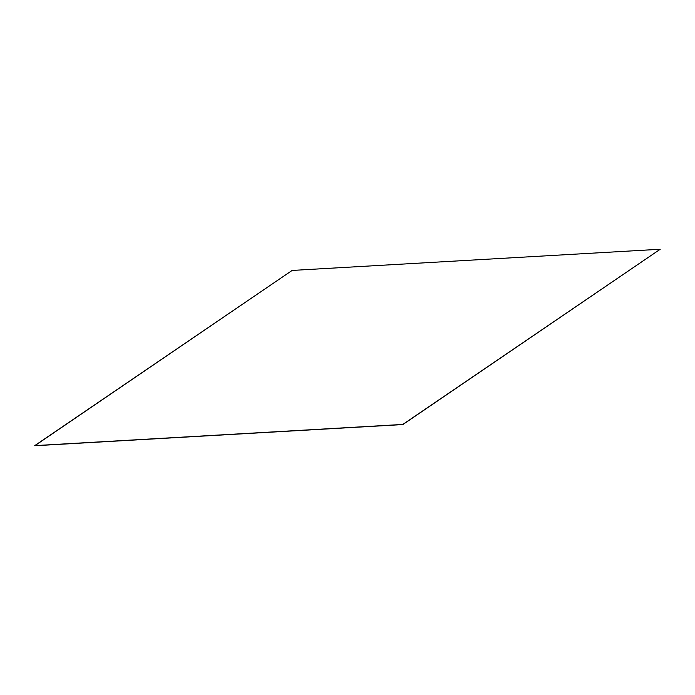 <?xml version="1.0" encoding="UTF-8"?>
<svg xmlns="http://www.w3.org/2000/svg" width="695" height="695" viewBox="0 0 695 695"><rect width="100%" height="100%" fill="white"/><g stroke="black" fill="none" stroke-linecap="round" stroke-linejoin="round"><path stroke-width="1.04" d="M660.215 249.253L402.857 424.567L660.215 249.253L402.857 424.567L34.785 445.747L402.857 424.567L34.785 445.747L292.143 270.433L660.215 249.253L292.143 270.433L34.75 445.617L402.822 424.437L660.215 249.253"/></g></svg>
